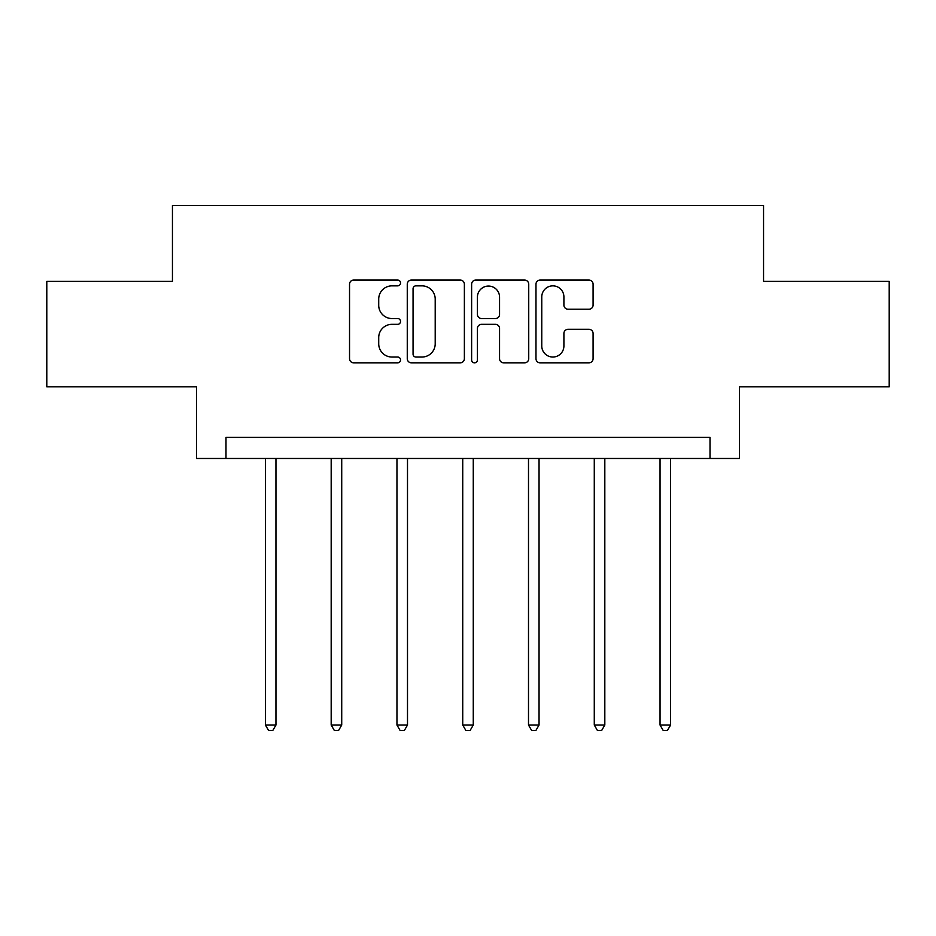 <?xml version="1.0" encoding="UTF-8"?>
<svg xmlns="http://www.w3.org/2000/svg" width="936" height="936" viewBox="0 0 936 936"><rect width="100%" height="100%" fill="white"/><g stroke="black" fill="none" stroke-linecap="round" stroke-linejoin="round"><path stroke-width="1.4" d="M400.538 282.953A2.902 2.902 0 0 0 397.648 280.063L353.679 280.063A4.142 4.142 0 0 0 349.537 284.193L349.537 358.687A4.142 4.142 0 0 0 353.679 362.829L397.648 362.829A2.902 2.902 0 0 0 400.538 359.927A2.902 2.902 0 0 0 397.648 357.037L391.95 357.037A13.244 13.244 0 0 1 378.717 343.793L378.717 337.58A13.244 13.244 0 0 1 391.95 324.336L397.648 324.336A2.902 2.902 0 0 0 400.538 321.446A2.902 2.902 0 0 0 397.648 318.544L391.95 318.544A13.244 13.244 0 0 1 378.717 305.3L378.717 299.099A13.244 13.244 0 0 1 391.95 285.854L397.648 285.854A2.902 2.902 0 0 0 400.538 282.953M588.943 309.231A4.142 4.142 0 0 0 593.085 305.101L593.085 284.193A4.142 4.142 0 0 0 588.943 280.063L540.119 280.063A4.142 4.142 0 0 0 535.977 284.193L535.977 358.687A4.142 4.142 0 0 0 540.119 362.829L588.943 362.829A4.142 4.142 0 0 0 593.085 358.687L593.085 333.45A4.142 4.142 0 0 0 588.943 329.308L568.047 329.308A4.142 4.142 0 0 0 563.905 333.45L563.905 345.969A11.068 11.068 0 0 1 552.837 357.037A11.068 11.068 0 0 1 541.769 345.969L541.769 296.923A11.068 11.068 0 0 1 552.837 285.854A11.068 11.068 0 0 1 563.905 296.923L563.905 305.101A4.142 4.142 0 0 0 568.047 309.231L588.943 309.231M710.014 458.476L739.522 458.476L739.522 386.79L889.2 386.79L889.2 281.385L763.554 281.385L763.554 205.499L172.446 205.499L172.446 281.385L46.8 281.385L46.8 386.79L196.478 386.79L196.478 458.476L710.014 458.476L710.014 437.393L225.986 437.393L225.986 458.476M464.373 284.193A4.142 4.142 0 0 0 460.243 280.063L411.407 280.063A4.142 4.142 0 0 0 407.265 284.193L407.265 358.687A4.142 4.142 0 0 0 411.407 362.829L460.243 362.829A4.142 4.142 0 0 0 464.373 358.687L464.373 284.193M475.757 280.063L524.593 280.063A4.142 4.142 0 0 1 528.735 284.193L528.735 358.687A4.142 4.142 0 0 1 524.593 362.829L503.697 362.829A4.142 4.142 0 0 1 499.555 358.687L499.555 328.477A4.142 4.142 0 0 0 495.413 324.336L481.549 324.336A4.142 4.142 0 0 0 477.418 328.477L477.418 359.927A2.902 2.902 0 0 1 474.517 362.829A2.902 2.902 0 0 1 471.627 359.927L471.627 284.193A4.142 4.142 0 0 1 475.757 280.063M415.958 285.854A2.902 2.902 0 0 0 413.057 288.756L413.057 354.136A2.902 2.902 0 0 0 415.958 357.037L421.96 357.037A13.244 13.244 0 0 0 435.205 343.793L435.205 299.099A13.244 13.244 0 0 0 421.96 285.854L415.958 285.854M499.555 297.133A11.068 11.068 0 0 0 488.487 286.065A11.068 11.068 0 0 0 477.418 297.133L477.418 314.414A4.142 4.142 0 0 0 481.549 318.544L495.413 318.544A4.142 4.142 0 0 0 499.555 314.414L499.555 297.133M265.414 458.476L265.414 725.026L275.956 725.026L275.956 458.476M275.956 725.026L272.786 730.501L268.574 730.501L265.414 725.026M331.18 458.476L331.18 725.026L341.722 725.026L341.722 458.476M341.722 725.026L338.563 730.501L334.351 730.501L331.18 725.026M396.958 458.476L396.958 725.026L407.499 725.026L407.499 458.476M407.499 725.026L404.34 730.501L400.117 730.501L396.958 725.026M462.735 458.476L462.735 725.026L473.265 725.026L473.265 458.476M473.265 725.026L470.106 730.501L465.894 730.501L462.735 725.026M528.501 458.476L528.501 725.026L539.042 725.026L539.042 458.476M539.042 725.026L535.883 730.501L531.66 730.501L528.501 725.026M594.278 458.476L594.278 725.026L604.82 725.026L604.82 458.476M604.82 725.026L601.649 730.501L597.437 730.501L594.278 725.026M660.044 458.476L660.044 725.026L670.585 725.026L670.585 458.476M670.585 725.026L667.427 730.501L663.214 730.501L660.044 725.026"/></g></svg>
